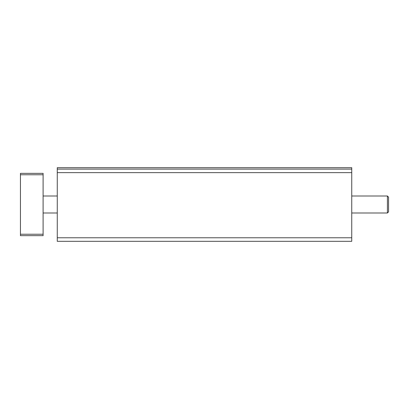 <?xml version="1.0" encoding="UTF-8"?>
<svg xmlns="http://www.w3.org/2000/svg" width="409" height="409" viewBox="0 0 409 409"><rect width="100%" height="100%" fill="white"/><g stroke="black" fill="none" stroke-linecap="round" stroke-linejoin="round"><path stroke-width="0.61" d="M57.27 237.772L57.27 241.31L351.75 241.31L351.75 169.106L57.27 169.106L57.27 237.772L351.75 237.772M351.75 169.106L351.75 167.69L57.27 167.69L57.27 169.106M351.75 196.003L387.415 196.003L387.415 212.997L351.75 212.997M387.415 196.003L388.55 197.138L388.55 211.862L387.415 212.997M20.45 234.229L20.45 235.645L43.103 235.645L43.103 173.355L20.45 173.355L20.45 234.229L43.103 234.229M20.45 174.771L43.103 174.771M351.75 172.644L57.27 172.644M43.103 212.997L57.27 212.997M43.103 196.003L57.27 196.003"/></g></svg>
